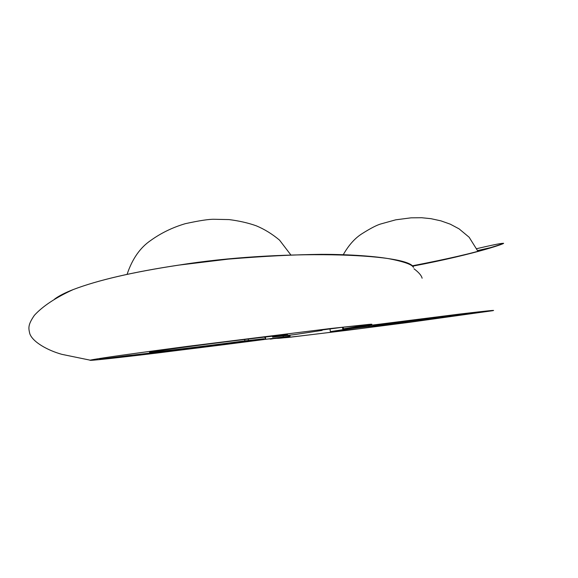 <?xml version="1.0" encoding="UTF-8"?>
<svg xmlns="http://www.w3.org/2000/svg" width="578" height="578" viewBox="0 0 578 578"><rect width="100%" height="100%" fill="white"/><g stroke="black" fill="none" stroke-linecap="round" stroke-linejoin="round"><path stroke-width="0.87" d="M413.964 268.77C418.739 272.332 421.463 275.482 422.121 278.228M270.461 339.142L280.836 337.393L159.622 352.732C117.247 357.861 87.386 361.12 90.154 360.166C97.133 358.562 131.907 353.678 187.814 346.33L329.763 328.607L369.075 324.374C372.066 324.106 372.709 324.2 371.004 324.663L352.746 327.567L459.604 314.078C486.452 310.921 497.398 309.808 492.434 310.74L409.802 322.264L347.024 330.327L288.494 337.429L268.806 338.968M476.843 248.648C503.301 242.42 502.925 243.439 502.846 243.381C509.088 242.095 478.302 253.699 412.475 266.198M90.154 360.166L61.832 354.336C48.032 350.506 32.773 342.205 29.789 333.701C28.517 328.037 27.672 325.096 34.377 315.328C42.721 306.203 55.654 297.619 73.182 289.578L73.225 289.564C97.747 280.2 132.926 272.05 178.775 265.129C278.213 249.024 408.783 252.954 413.523 267.368C412.728 267.137 413.862 263.532 389.167 258.763C376.509 256.488 350.969 254.313 321.397 254.342C294.166 254.638 263.069 256.235 228.115 259.139L178.963 265.1M99.654 359.278L127.131 355.687C153.669 352.862 216.728 345.037 263.915 338.759L244.87 340.904C200.696 346.757 143.438 353.599 150.034 352.175C152.859 351.337 200.833 344.878 241.568 339.864C273.784 335.926 289.087 334.25 287.468 334.835L272.614 337.147L294.281 334.64L322.127 330.399L319.056 330.363L341.013 327.473C359.054 325.472 366.676 324.822 363.887 325.515L343.686 328.795L448.557 315.509L373.33 325.457L473.375 313.312L411.847 321.744L348.137 328.896L330.356 331.62L357.76 328.918C310.841 334.857 272.874 339.3 277.556 338.195L290.091 336.179L283.299 336.996C210.956 346.576 113.693 358.468 99.683 359.292M73.182 289.578C64.88 292.822 58.645 296.023 54.469 299.194M477.645 250.563L490.628 247.601M178.775 265.129L178.855 265.092C133.077 271.992 97.863 280.149 73.225 289.564M273.264 337.046L273.148 336.1M244.689 339.481L244.87 340.904M248.461 340.456L248.287 339.04M264.832 337.061L265.02 338.571M343.216 327.227L343.411 328.774M348.137 328.896L348.05 328.261M374.746 324.778L374.804 325.248M352.457 328.34L352.378 327.697M368.54 325.58L368.656 326.447M288.935 335.312L289.058 336.28M288.169 336.382L288.046 335.413M283.169 335.963L283.299 336.996M272.621 337.14L272.498 336.172M265.613 338.513L265.418 336.988M342.732 328.882L342.523 327.3M330.002 328.882L330.356 331.62M369.291 326.382L369.176 325.501M373.33 325.457L373.265 324.966M290.091 336.172L289.968 335.197M412.049 265.858C447.784 258.958 473.31 253.07 488.62 248.193C499.869 244.819 504.507 243.237 502.542 243.446M127.088 274.355C132.232 258.958 140.107 247.659 150.721 240.455C161.06 233.028 172.569 227.436 185.249 223.693C199.497 220.579 209.2 219.113 214.366 219.286L229.032 219.582C239.126 220.868 248.164 222.927 256.162 225.767C264.356 229.163 272.151 233.953 279.542 240.137L290.857 254.956M343.296 254.66C348.809 244.964 355.174 237.905 362.377 233.483C370.455 228.389 376.538 225.232 380.62 224.011L395.742 219.821L410.994 217.841L421.651 217.725L430.913 218.672L440.92 220.854L450.24 224.156L459.055 228.845L469.141 237.24L477.89 251.235"/></g></svg>
